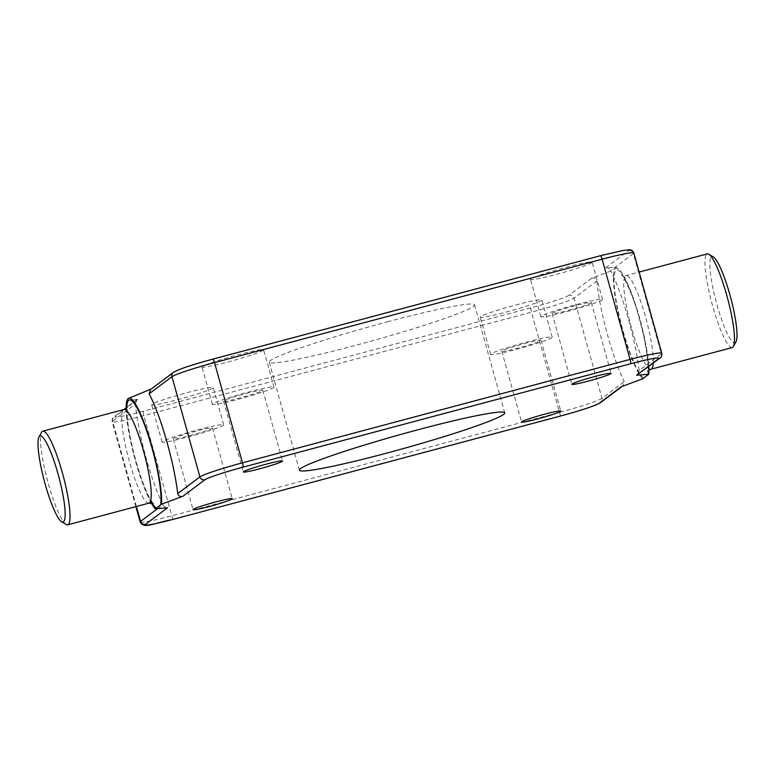 <?xml version="1.0" encoding="UTF-8"?>
<svg xmlns="http://www.w3.org/2000/svg" width="775" height="775" viewBox="0 0 775 775"><rect width="100%" height="100%" fill="white"/><g stroke="black" fill="none" stroke-linecap="round" stroke-linejoin="round"><path stroke-width="0.58" stroke-dasharray="3.88 2.91" d="M66.214 524.472A48.457 8.215 75.1 0 1 48.215 483.29A48.457 8.215 75.1 0 1 41.608 432.227M735.988 341.833A44.582 7.556 75.1 0 1 716.914 304.614A44.582 7.556 75.1 0 1 713.349 256.971M732.22 347.549A48.457 8.215 75.1 0 1 712.661 306.018A48.457 8.215 75.1 0 1 707.236 253.909M515.675 305.021A31.978 2.141 -15.6 0 1 541.822 299.915A31.978 2.141 -15.6 0 1 506.356 312.015A31.978 2.141 -15.6 0 1 480.209 317.12A31.978 2.141 -15.6 0 1 515.675 305.021M526.08 342.269A31.978 2.141 -15.6 0 1 552.217 337.173A31.978 2.141 -15.6 0 1 516.751 349.263A31.978 2.141 -15.6 0 1 490.614 354.369A31.978 2.141 -15.6 0 1 526.08 342.269M187.143 392.663A31.978 2.141 -15.6 0 1 213.29 387.558A31.978 2.141 -15.6 0 1 177.824 399.658A31.978 2.141 -15.6 0 1 151.677 404.763A31.978 2.141 -15.6 0 1 187.143 392.663M197.547 429.922A31.978 2.141 -15.6 0 1 223.684 424.816A31.978 2.141 -15.6 0 1 188.218 436.916A31.978 2.141 -15.6 0 1 162.082 442.021A31.978 2.141 -15.6 0 1 197.547 429.922M565.973 267.298A31.978 2.141 -15.6 0 1 592.119 262.192A31.978 2.141 -15.6 0 1 556.653 274.292A31.978 2.141 -15.6 0 1 530.507 279.387A31.978 2.141 -15.6 0 1 565.973 267.298M576.377 304.546A31.978 2.141 -15.6 0 1 602.514 299.441A31.978 2.141 -15.6 0 1 567.048 311.54A31.978 2.141 -15.6 0 1 540.911 316.646A31.978 2.141 -15.6 0 1 576.377 304.546M237.441 354.94A31.978 2.141 -15.6 0 1 263.587 349.835A31.978 2.141 -15.6 0 1 228.121 361.935A31.978 2.141 -15.6 0 1 201.975 367.04A31.978 2.141 -15.6 0 1 237.441 354.94M247.845 392.198A31.978 2.141 -15.6 0 1 273.982 387.093A31.978 2.141 -15.6 0 1 238.516 399.193A31.978 2.141 -15.6 0 1 212.379 404.288A31.978 2.141 -15.6 0 1 247.845 392.198M387.442 321.819A106.601 7.149 -15.6 0 1 474.571 304.808A106.601 7.149 -15.6 0 1 356.355 345.137A106.601 7.149 -15.6 0 1 269.216 362.148A106.601 7.149 -15.6 0 1 387.442 321.819M189.914 435.637A20.353 1.366 164.4 0 0 212.486 427.945A20.353 1.366 164.4 0 0 195.852 431.191A20.353 1.366 164.4 0 0 173.28 438.892A20.353 1.366 164.4 0 0 189.914 435.637M568.743 310.271A20.353 1.366 164.4 0 0 591.315 302.57A20.353 1.366 164.4 0 0 574.682 305.815A20.353 1.366 164.4 0 0 552.11 313.517A20.353 1.366 164.4 0 0 568.743 310.271M246.15 393.468A20.353 1.366 -15.6 0 1 262.783 390.222A20.353 1.366 -15.6 0 1 240.211 397.914A20.353 1.366 -15.6 0 1 223.578 401.169A20.353 1.366 -15.6 0 1 246.15 393.468M524.384 343.548A20.353 1.366 -15.6 0 1 541.018 340.293A20.353 1.366 -15.6 0 1 518.446 347.994A20.353 1.366 -15.6 0 1 501.812 351.24A20.353 1.366 -15.6 0 1 524.384 343.548M150.505 389.554L151.232 389.011M642.649 378.801A58.144 9.852 75.1 0 1 619.952 320.404A58.144 9.852 75.1 0 1 615.534 268.479A58.144 9.852 75.1 0 1 618.004 268.576A58.144 9.852 75.1 0 1 639.607 318.002A58.144 9.852 75.1 0 1 648.772 366.449M639.152 370.45A71.717 12.148 -104.9 0 0 628.67 319.968A71.717 12.148 -104.9 0 0 610.564 270.688L633.369 253.59L661.356 353.797L639.152 370.45L637.689 374.761M157.364 508.817L162.789 504.748A71.717 12.148 75.1 0 1 135.412 404.085L112.608 421.193A38.769 2.596 164.4 0 0 112.181 421.765A38.769 2.596 164.4 0 0 143.869 415.584L531.466 312.18A38.769 2.596 164.4 0 0 574.033 298.094L596.837 280.986C595.907 278.312 594.173 277.411 591.645 278.273C603.735 274.03 611.698 270.766 615.534 268.479L615.97 267.356L605.817 267.646C607.387 267.501 608.966 268.518 610.564 270.688M621.182 386.783L622.809 385.921L624.214 381.649L602.01 398.302A38.769 2.596 -15.6 0 1 559.443 412.387L171.847 515.792A38.769 2.596 -15.6 0 1 140.168 521.982M596.837 280.986A71.717 12.148 -104.9 0 0 624.214 381.649M162.789 504.748C164.358 506.995 165.928 508.012 167.516 507.809M151.328 502.985A58.144 9.852 75.1 0 1 126.112 408.464M128.263 398.476C126.877 400.103 130.113 400.384 137.979 399.309L136.923 399.745L135.412 404.085M148.974 503.14A48.457 8.215 75.1 0 1 129.425 461.619A48.457 8.215 75.1 0 1 123.99 409.5M651.01 369.21A48.457 8.215 75.1 0 1 631.451 327.689A48.457 8.215 75.1 0 1 626.026 275.571A48.457 8.215 75.1 0 1 645.575 317.091A48.457 8.215 75.1 0 1 653.248 363.088M152.152 503.169A56.207 9.523 75.1 0 1 135.673 460.495A56.207 9.523 75.1 0 1 126.742 407.902M643.56 378.113A56.207 9.523 75.1 0 1 622.935 330.508A56.207 9.523 75.1 0 1 616.048 270.339A56.207 9.523 75.1 0 1 639.327 318.215A56.207 9.523 75.1 0 1 647.822 374.916M591.645 278.273L569.063 295.217A4.069 4.001 53.1 0 1 574.033 298.094L602.01 398.302A4.069 4.001 53.1 0 1 600.577 402.593M152.152 388.682L174.733 371.738A4.069 4.001 -126.9 0 0 173.387 372.397M600.422 255.731A34.691 2.325 -15.6 0 1 628.409 250.703L605.817 267.646M569.063 295.217A34.691 2.325 -15.6 0 1 530.972 307.82L143.375 411.225A34.691 2.325 -15.6 0 1 115.388 416.243L137.979 399.309M530.972 307.82A4.069 0.688 75.1 0 0 531.466 312.18L559.443 412.387A4.069 0.688 75.1 0 0 561.042 415.884M143.375 411.225A4.069 0.688 75.1 0 0 143.869 415.584L171.847 515.792A4.069 0.688 75.1 0 0 173.445 519.289M123.855 409.539L114.041 416.902A4.069 4.001 -126.9 0 0 112.608 421.193L136.419 506.492M628.409 250.703A4.069 4.001 53.1 0 1 633.369 253.59A38.769 2.596 164.4 0 0 633.795 253.008M661.773 353.216A38.769 2.596 -15.6 0 1 661.356 353.797A4.069 4.001 53.1 0 1 659.922 358.089M135.877 506.637L112.181 421.765C111.958 419.188 112.578 417.57 114.041 416.902A4.069 4.001 -126.9 0 1 115.388 416.243M648.888 370.247L647.483 371.942L647.919 365.936C647.939 358.312 645.362 340.399 639.239 318.331C632.226 290.702 620.107 270.863 621.608 274.96L626.026 275.571L639.123 272.073M552.217 337.173L541.822 299.915M223.684 424.816L213.29 387.558M602.514 299.441L592.119 262.192M273.982 387.093L263.587 349.835M474.571 304.808L504.738 412.843M212.486 427.945L232.248 498.722M591.315 302.57L611.078 373.356M262.783 390.222L282.546 460.999M541.018 340.293L560.78 411.079M153.392 503.75L150.147 498.984C145.438 490.362 140.643 477.497 135.761 460.389C129.638 438.311 127.061 420.399 127.081 412.775L127.517 406.778M618.004 268.576L615.97 267.356M501.812 351.24L521.575 422.026M223.578 401.169L243.34 471.946M552.11 313.517L571.873 384.303M173.28 438.892L193.043 509.669M269.216 362.148L299.382 470.183M212.379 404.288L201.975 367.04M540.911 316.646L530.507 279.387M162.082 442.021L151.677 404.763M490.614 354.369L480.209 317.12M136.923 399.745L126.112 407.844M622.809 385.921L622.092 386.463"/><path stroke-width="1.16" d="M58.086 474.097A44.582 7.556 75.1 0 1 61.651 521.74A44.582 7.556 75.1 0 1 45.086 483.852A44.582 7.556 75.1 0 1 39.012 436.877A44.582 7.556 75.1 0 1 58.086 474.097M39.012 436.877L41.608 432.227A48.457 8.215 75.1 0 1 42.78 431.171A48.457 8.215 75.1 0 1 62.339 472.692A48.457 8.215 75.1 0 1 67.764 524.811A48.457 8.215 75.1 0 1 66.214 524.472L61.651 521.74M639.123 272.073L707.236 253.909A48.457 8.215 75.1 0 1 708.786 254.239L713.349 256.971A44.582 7.556 75.1 0 1 729.914 294.868A44.582 7.556 75.1 0 1 735.988 341.833L733.392 346.483A48.457 8.215 75.1 0 1 732.22 347.549L651.01 369.21A48.457 8.215 75.1 0 0 653.248 363.088M708.786 254.239A48.457 8.215 75.1 0 1 726.785 295.43A48.457 8.215 75.1 0 1 733.392 346.483M417.599 429.854A106.601 7.149 -15.6 0 1 504.738 412.843A106.601 7.149 -15.6 0 1 386.522 453.172A106.601 7.149 -15.6 0 1 299.382 470.183A106.601 7.149 -15.6 0 1 417.599 429.854M215.615 501.967A20.353 1.366 -15.6 0 1 232.248 498.722A20.353 1.366 -15.6 0 1 209.676 506.424A20.353 1.366 -15.6 0 1 193.043 509.669A20.353 1.366 -15.6 0 1 215.615 501.967M594.444 376.602A20.353 1.366 -15.6 0 1 611.078 373.356A20.353 1.366 -15.6 0 1 588.506 381.048A20.353 1.366 -15.6 0 1 571.873 384.303A20.353 1.366 -15.6 0 1 594.444 376.602M265.912 464.244A20.353 1.366 -15.6 0 1 282.546 460.999A20.353 1.366 -15.6 0 1 259.974 468.701A20.353 1.366 -15.6 0 1 243.34 471.946A20.353 1.366 -15.6 0 1 265.912 464.244M544.147 414.325A20.353 1.366 -15.6 0 1 560.78 411.079A20.353 1.366 -15.6 0 1 538.208 418.771A20.353 1.366 -15.6 0 1 521.575 422.026A20.353 1.366 -15.6 0 1 544.147 414.325M648.772 366.449A58.144 9.852 75.1 0 1 648.733 374.228L642.649 378.801L621.182 386.783L599.23 403.252A4.069 4.001 53.1 0 0 600.577 402.593C595.171 405.78 582.006 410.207 561.09 415.875A4.069 0.688 75.1 0 1 561.042 415.884M151.232 389.011L128.263 398.476A58.144 9.852 75.1 0 1 152.346 447.998A58.144 9.852 75.1 0 1 161.471 504.225L182.939 496.242C180.478 497.114 178.744 496.213 177.727 493.549L199.931 476.896A38.769 2.596 -15.6 0 1 242.498 462.811L630.085 359.406A38.769 2.596 -15.6 0 1 661.773 353.216L633.795 253.008A38.769 2.596 164.4 0 0 602.107 259.199L630.085 359.406A4.069 0.688 -104.9 0 1 630.588 363.766L242.992 467.17A34.691 2.325 164.4 0 0 204.9 479.773L182.939 496.242M212.922 359.106L600.422 255.731A4.069 0.688 -104.9 0 1 600.47 255.711A4.069 0.688 -104.9 0 1 602.107 259.199L214.51 362.603A38.769 2.596 164.4 0 0 171.953 376.689L149.149 393.787A71.717 12.148 75.1 0 1 167.245 443.067A71.717 12.148 75.1 0 1 177.727 493.549M149.149 393.787L150.505 389.554L173.387 372.397A4.069 4.001 -126.9 0 0 171.953 376.689L199.931 476.896A4.069 4.001 -126.9 0 0 204.9 479.773M636.614 375.216L658.566 358.738A4.069 4.001 53.1 0 0 659.922 358.089L636.614 375.216L648.733 374.228M599.23 403.252A34.691 2.325 164.4 0 1 561.129 415.855L173.532 519.26A34.691 2.325 164.4 0 1 145.555 524.278L167.516 507.809L155.388 508.788A58.144 9.852 75.1 0 1 151.328 502.985M126.112 408.464A58.144 9.852 75.1 0 1 127.468 399.445A58.144 9.852 75.1 0 1 128.263 398.476L127.468 399.445M155.388 508.788L161.471 504.225M127.517 406.778L123.99 409.5A48.457 8.215 75.1 0 1 143.549 451.021A48.457 8.215 75.1 0 1 148.974 503.14L67.764 524.811M126.742 407.902A56.207 9.523 75.1 0 1 152.065 448.212A56.207 9.523 75.1 0 1 160.561 504.913M156.298 508.109A56.207 9.523 75.1 0 1 152.152 503.169M174.733 371.738A34.691 2.325 -15.6 0 1 212.825 359.135A4.069 0.688 -104.9 0 1 212.873 359.106C191.958 364.773 178.792 369.21 173.387 372.397M658.566 358.738A34.691 2.325 164.4 0 0 630.588 363.766M136.419 506.492L140.585 521.401L157.364 508.817M135.877 506.637L140.168 521.982A38.769 2.596 -15.6 0 1 140.585 521.401A4.069 4.001 -126.9 0 0 145.555 524.278M633.795 253.008C632.662 250.693 631.296 249.627 629.697 249.812L623.468 250.373L600.47 255.711L212.873 359.106A4.069 0.688 -104.9 0 1 214.51 362.603L242.498 462.811A4.069 0.688 -104.9 0 1 242.992 467.17M561.129 415.855A4.069 0.688 75.1 0 1 561.09 415.875L173.493 519.279C152.898 523.222 144.169 529.325 140.168 521.982M648.888 370.247L651.01 369.21M153.392 503.75L148.974 503.14M123.99 409.5L42.78 431.171M659.922 358.089C661.385 357.42 662.005 355.793 661.773 353.216M126.112 407.844L123.855 409.539M622.092 386.463L600.577 402.593"/></g></svg>
